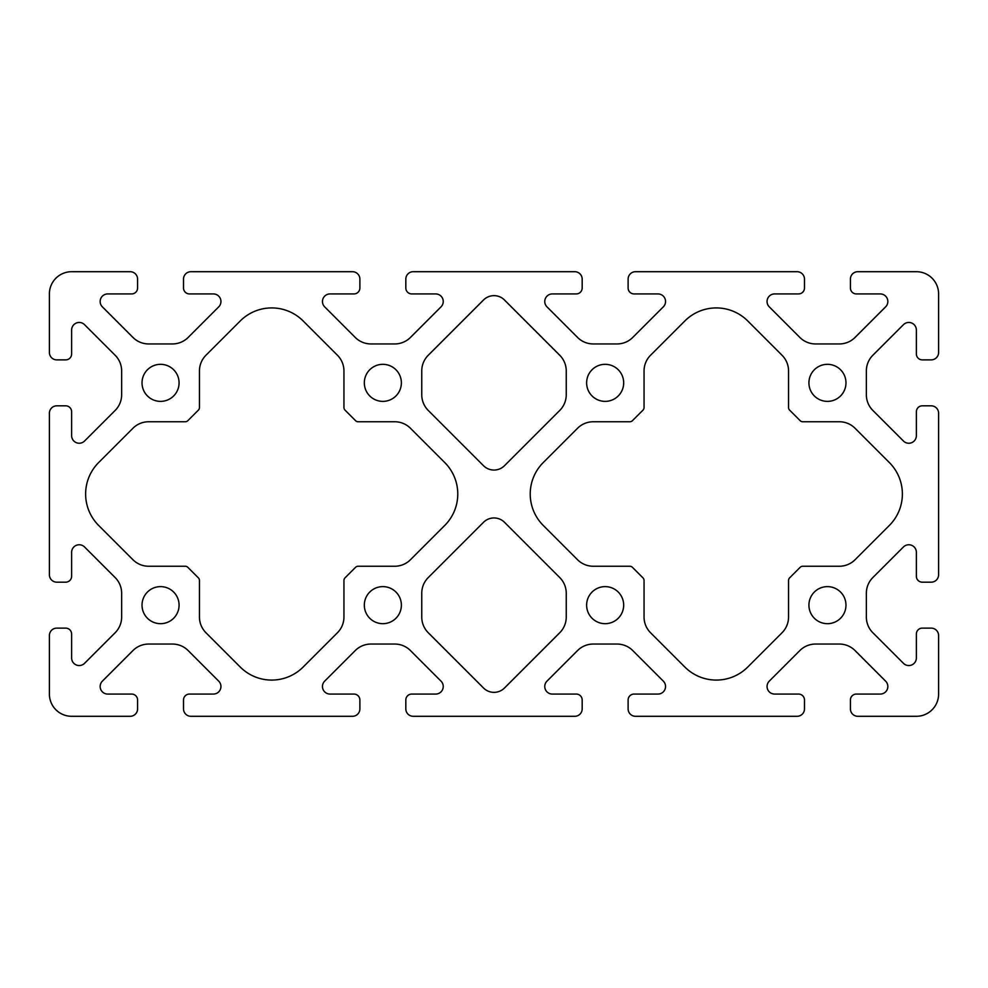 <?xml version="1.0" encoding="UTF-8"?>
<svg xmlns="http://www.w3.org/2000/svg" width="988" height="988" viewBox="0 0 988 988"><rect width="100%" height="100%" fill="white"/><g stroke="black" fill="none" stroke-linecap="round" stroke-linejoin="round"><path stroke-width="1.48" d="M142.025 605.15A18.525 18.525 0 0 0 160.55 623.675A18.525 18.525 0 0 0 179.075 605.15A18.525 18.525 0 0 0 160.55 586.625A18.525 18.525 0 0 0 142.025 605.15M142.025 382.85A18.525 18.525 0 0 0 160.55 401.375A18.525 18.525 0 0 0 179.075 382.85A18.525 18.525 0 0 0 160.55 364.325A18.525 18.525 0 0 0 142.025 382.85M364.325 605.15A18.525 18.525 0 0 0 382.85 623.675A18.525 18.525 0 0 0 401.375 605.15A18.525 18.525 0 0 0 382.85 586.625A18.525 18.525 0 0 0 364.325 605.15M364.325 382.85A18.525 18.525 0 0 0 382.85 401.375A18.525 18.525 0 0 0 401.375 382.85A18.525 18.525 0 0 0 382.85 364.325A18.525 18.525 0 0 0 364.325 382.85M586.625 605.15A18.525 18.525 0 0 0 605.15 623.675A18.525 18.525 0 0 0 623.675 605.15A18.525 18.525 0 0 0 605.15 586.625A18.525 18.525 0 0 0 586.625 605.15M586.625 382.85A18.525 18.525 0 0 0 605.15 401.375A18.525 18.525 0 0 0 623.675 382.85A18.525 18.525 0 0 0 605.15 364.325A18.525 18.525 0 0 0 586.625 382.85M808.925 605.15A18.525 18.525 0 0 0 827.45 623.675A18.525 18.525 0 0 0 845.975 605.15A18.525 18.525 0 0 0 827.45 586.625A18.525 18.525 0 0 0 808.925 605.15M808.925 382.85A18.525 18.525 0 0 0 827.45 401.375A18.525 18.525 0 0 0 845.975 382.85A18.525 18.525 0 0 0 827.45 364.325A18.525 18.525 0 0 0 808.925 382.85M98.652 462.557A44.46 44.46 0 0 0 98.652 525.443L132.948 559.739A22.23 22.23 0 0 0 148.669 566.248L185.225 566.248A3.705 3.705 0 0 1 187.844 567.334L198.366 577.856A3.705 3.705 0 0 1 199.453 580.475L199.453 617.031A22.23 22.23 0 0 0 205.961 632.752L240.257 667.048A44.46 44.46 0 0 0 303.143 667.048L337.439 632.752A22.23 22.23 0 0 0 343.948 617.031L343.948 580.475A3.705 3.705 0 0 1 345.034 577.856L355.557 567.334A3.705 3.705 0 0 1 358.175 566.248L394.731 566.248A22.23 22.23 0 0 0 410.452 559.739L444.748 525.443A44.46 44.46 0 0 0 444.748 462.557L410.452 428.261A22.23 22.23 0 0 0 394.731 421.753L358.175 421.753A3.705 3.705 0 0 1 355.557 420.666L345.034 410.144A3.705 3.705 0 0 1 343.948 407.525L343.948 370.969A22.23 22.23 0 0 0 337.439 355.248L303.143 320.952A44.46 44.46 0 0 0 240.257 320.952L205.961 355.248A22.23 22.23 0 0 0 199.453 370.969L199.453 407.525A3.705 3.705 0 0 1 198.366 410.144L187.844 420.666A3.705 3.705 0 0 1 185.225 421.753L148.669 421.753A22.23 22.23 0 0 0 132.948 428.261L98.652 462.557M543.252 462.557A44.46 44.46 0 0 0 543.252 525.443L577.548 559.739A22.23 22.23 0 0 0 593.269 566.248L629.825 566.248A3.705 3.705 0 0 1 632.444 567.334L642.966 577.856A3.705 3.705 0 0 1 644.053 580.475L644.053 617.031A22.23 22.23 0 0 0 650.561 632.752L684.857 667.048A44.46 44.46 0 0 0 747.743 667.048L782.039 632.752A22.23 22.23 0 0 0 788.548 617.031L788.548 580.475A3.705 3.705 0 0 1 789.634 577.856L800.157 567.334A3.705 3.705 0 0 1 802.775 566.248L839.331 566.248A22.23 22.23 0 0 0 855.052 559.739L889.348 525.443A44.46 44.46 0 0 0 889.348 462.557L855.052 428.261A22.23 22.23 0 0 0 839.331 421.753L802.775 421.753A3.705 3.705 0 0 1 800.157 420.666L789.634 410.144A3.705 3.705 0 0 1 788.548 407.525L788.548 370.969A22.23 22.23 0 0 0 782.039 355.248L747.743 320.952A44.46 44.46 0 0 0 684.857 320.952L650.561 355.248A22.23 22.23 0 0 0 644.053 370.969L644.053 407.525A3.705 3.705 0 0 1 642.966 410.144L632.444 420.666A3.705 3.705 0 0 1 629.825 421.753L593.269 421.753A22.23 22.23 0 0 0 577.548 428.261L543.252 462.557M544.759 301.501A7.571 7.571 0 0 1 552.329 293.93L576.251 293.93A5.928 5.928 0 0 0 582.179 288.002L582.179 279.11A7.41 7.41 0 0 0 574.769 271.7L413.231 271.7A7.41 7.41 0 0 0 405.821 279.11L405.821 288.002A5.928 5.928 0 0 0 411.749 293.93L435.671 293.93A7.571 7.571 0 0 1 441.019 306.86L410.452 337.439A22.23 22.23 0 0 1 394.731 343.948L370.969 343.948A22.23 22.23 0 0 1 355.248 337.439L324.681 306.86A7.571 7.571 0 0 1 330.029 293.93L353.951 293.93A5.928 5.928 0 0 0 359.879 288.002L359.879 279.11A7.41 7.41 0 0 0 352.469 271.7L190.931 271.7A7.41 7.41 0 0 0 183.521 279.11L183.521 288.002A5.928 5.928 0 0 0 189.449 293.93L213.371 293.93A7.571 7.571 0 0 1 218.719 306.86L188.152 337.439A22.23 22.23 0 0 1 172.431 343.948L148.669 343.948A22.23 22.23 0 0 1 132.948 337.439L102.382 306.86A7.571 7.571 0 0 1 107.729 293.93L131.651 293.93A5.928 5.928 0 0 0 137.579 288.002L137.579 279.11A7.41 7.41 0 0 0 130.169 271.7L71.63 271.7A22.23 22.23 0 0 0 49.4 293.93L49.4 352.469A7.41 7.41 0 0 0 56.81 359.879L65.702 359.879A5.928 5.928 0 0 0 71.63 353.951L71.63 330.029A7.571 7.571 0 0 1 84.56 324.681L115.139 355.248A22.23 22.23 0 0 1 121.648 370.969L121.648 394.731A22.23 22.23 0 0 1 115.139 410.452L84.56 441.019A7.571 7.571 0 0 1 71.63 435.671L71.63 411.749A5.928 5.928 0 0 0 65.702 405.821L56.81 405.821A7.41 7.41 0 0 0 49.4 413.231L49.4 574.769A7.41 7.41 0 0 0 56.81 582.179L65.702 582.179A5.928 5.928 0 0 0 71.63 576.251L71.63 552.329A7.571 7.571 0 0 1 84.56 546.981L115.139 577.548A22.23 22.23 0 0 1 121.648 593.269L121.648 617.031A22.23 22.23 0 0 1 115.139 632.752L84.56 663.319A7.571 7.571 0 0 1 71.63 657.971L71.63 634.049A5.928 5.928 0 0 0 65.702 628.121L56.81 628.121A7.41 7.41 0 0 0 49.4 635.531L49.4 694.07A22.23 22.23 0 0 0 71.63 716.3L130.169 716.3A7.41 7.41 0 0 0 137.579 708.89L137.579 699.998A5.928 5.928 0 0 0 131.651 694.07L107.729 694.07A7.571 7.571 0 0 1 102.382 681.14L132.948 650.561A22.23 22.23 0 0 1 148.669 644.053L172.431 644.053A22.23 22.23 0 0 1 188.152 650.561L218.719 681.14A7.571 7.571 0 0 1 213.371 694.07L189.449 694.07A5.928 5.928 0 0 0 183.521 699.998L183.521 708.89A7.41 7.41 0 0 0 190.931 716.3L352.469 716.3A7.41 7.41 0 0 0 359.879 708.89L359.879 699.998A5.928 5.928 0 0 0 353.951 694.07L330.029 694.07A7.571 7.571 0 0 1 324.681 681.14L355.248 650.561A22.23 22.23 0 0 1 370.969 644.053L394.731 644.053A22.23 22.23 0 0 1 410.452 650.561L441.019 681.14A7.571 7.571 0 0 1 435.671 694.07L411.749 694.07A5.928 5.928 0 0 0 405.821 699.998L405.821 708.89A7.41 7.41 0 0 0 413.231 716.3L574.769 716.3A7.41 7.41 0 0 0 582.179 708.89L582.179 699.998A5.928 5.928 0 0 0 576.251 694.07L552.329 694.07A7.571 7.571 0 0 1 546.981 681.14L577.548 650.561A22.23 22.23 0 0 1 593.269 644.053L617.031 644.053A22.23 22.23 0 0 1 632.752 650.561L663.319 681.14A7.571 7.571 0 0 1 657.971 694.07L634.049 694.07A5.928 5.928 0 0 0 628.121 699.998L628.121 708.89A7.41 7.41 0 0 0 635.531 716.3L797.069 716.3A7.41 7.41 0 0 0 804.479 708.89L804.479 699.998A5.928 5.928 0 0 0 798.551 694.07L774.629 694.07A7.571 7.571 0 0 1 769.282 681.14L799.848 650.561A22.23 22.23 0 0 1 815.569 644.053L839.331 644.053A22.23 22.23 0 0 1 855.052 650.561L885.619 681.14A7.571 7.571 0 0 1 880.271 694.07L856.349 694.07A5.928 5.928 0 0 0 850.421 699.998L850.421 708.89A7.41 7.41 0 0 0 857.831 716.3L916.37 716.3A22.23 22.23 0 0 0 938.6 694.07L938.6 635.531A7.41 7.41 0 0 0 931.19 628.121L922.298 628.121A5.928 5.928 0 0 0 916.37 634.049L916.37 657.971A7.571 7.571 0 0 1 903.44 663.319L872.861 632.752A22.23 22.23 0 0 1 866.353 617.031L866.353 593.269A22.23 22.23 0 0 1 872.861 577.548L903.44 546.981A7.571 7.571 0 0 1 916.37 552.329L916.37 576.251A5.928 5.928 0 0 0 922.298 582.179L931.19 582.179A7.41 7.41 0 0 0 938.6 574.769L938.6 413.231A7.41 7.41 0 0 0 931.19 405.821L922.298 405.821A5.928 5.928 0 0 0 916.37 411.749L916.37 435.671A7.571 7.571 0 0 1 903.44 441.019L872.861 410.452A22.23 22.23 0 0 1 866.353 394.731L866.353 370.969A22.23 22.23 0 0 1 872.861 355.248L903.44 324.681A7.571 7.571 0 0 1 916.37 330.029L916.37 353.951A5.928 5.928 0 0 0 922.298 359.879L931.19 359.879A7.41 7.41 0 0 0 938.6 352.469L938.6 293.93A22.23 22.23 0 0 0 916.37 271.7L857.831 271.7A7.41 7.41 0 0 0 850.421 279.11L850.421 288.002A5.928 5.928 0 0 0 856.349 293.93L880.271 293.93A7.571 7.571 0 0 1 885.619 306.86L855.052 337.439A22.23 22.23 0 0 1 839.331 343.948L815.569 343.948A22.23 22.23 0 0 1 799.848 337.439L769.282 306.86A7.571 7.571 0 0 1 774.629 293.93L798.551 293.93A5.928 5.928 0 0 0 804.479 288.002L804.479 279.11A7.41 7.41 0 0 0 797.069 271.7L635.531 271.7A7.41 7.41 0 0 0 628.121 279.11L628.121 288.002A5.928 5.928 0 0 0 634.049 293.93L657.971 293.93A7.571 7.571 0 0 1 663.319 306.86L632.752 337.439A22.23 22.23 0 0 1 617.031 343.948L593.269 343.948A22.23 22.23 0 0 1 577.548 337.439L546.981 306.86A7.571 7.571 0 0 1 544.759 301.501M483.515 299.994L428.261 355.248A22.23 22.23 0 0 0 421.753 370.969L421.753 394.731A22.23 22.23 0 0 0 428.261 410.452L483.515 465.706A14.82 14.82 0 0 0 504.485 465.706L559.739 410.452A22.23 22.23 0 0 0 566.248 394.731L566.248 370.969A22.23 22.23 0 0 0 559.739 355.248L504.485 299.994A14.82 14.82 0 0 0 483.515 299.994M483.515 522.294L428.261 577.548A22.23 22.23 0 0 0 421.753 593.269L421.753 617.031A22.23 22.23 0 0 0 428.261 632.752L483.515 688.006A14.82 14.82 0 0 0 504.485 688.006L559.739 632.752A22.23 22.23 0 0 0 566.248 617.031L566.248 593.269A22.23 22.23 0 0 0 559.739 577.548L504.485 522.294A14.82 14.82 0 0 0 483.515 522.294"/></g></svg>
